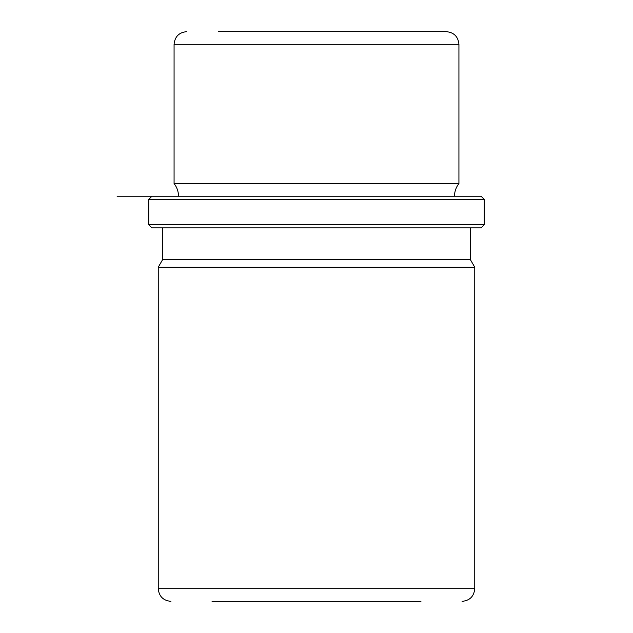 <?xml version="1.0" encoding="UTF-8"?>
<svg xmlns="http://www.w3.org/2000/svg" width="633" height="633" viewBox="0 0 633 633"><rect width="100%" height="100%" fill="white"/><g stroke="black" fill="none" stroke-linecap="round" stroke-linejoin="round"><path stroke-width="0.95" d="M178.506 196.23C178.459 191.506 176.987 187.289 174.075 183.57L458.925 183.57L458.925 44.31C458.173 36.619 453.956 32.402 446.265 31.65L218.385 31.65M162.681 227.88L162.681 259.53L470.319 259.53L470.319 227.88M470.319 259.53L474.75 267.205L158.25 267.205L162.681 259.53M148.755 224.715L151.92 227.88L481.08 227.88L484.245 224.715L484.245 199.395L148.755 199.395L148.755 224.715L484.245 224.715M481.08 196.23L117.105 196.23L481.08 196.23L484.245 199.395M212.055 601.35L420.945 601.35M158.25 267.205L158.25 588.69L474.75 588.69L474.75 267.205M174.075 183.57L174.075 44.31L458.925 44.31M454.494 196.23C454.541 191.506 456.013 187.289 458.925 183.57M151.92 196.23L148.755 199.395M158.25 588.69C159.002 596.381 163.219 600.598 170.91 601.35M474.75 588.69C473.998 596.381 469.781 600.598 462.09 601.35M174.075 44.31C174.827 36.619 179.044 32.402 186.735 31.65"/></g></svg>
